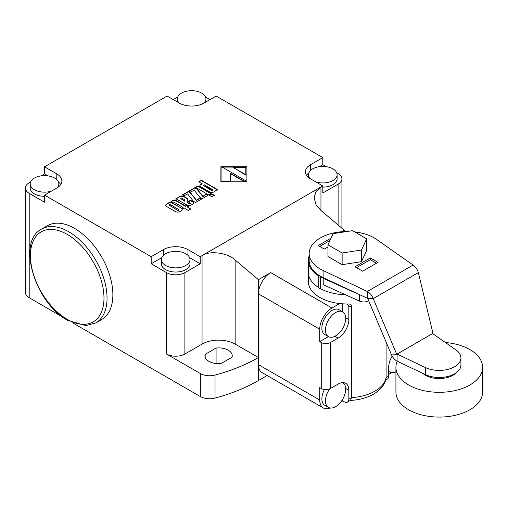 <?xml version="1.0" encoding="UTF-8"?>
<svg xmlns="http://www.w3.org/2000/svg" width="508" height="508" viewBox="0 0 508 508"><rect width="100%" height="100%" fill="white"/><g stroke="black" fill="none" stroke-linecap="round" stroke-linejoin="round"><path stroke-width="0.76" d="M62.655 317.055L29.21 297.745L29.21 193.358L44.533 202.203L44.533 195.123L151.181 256.699L163.436 249.619A17.335 10.008 180 0 1 187.954 249.619L200.209 256.699L320.954 186.982L316.027 191.484L314.103 197.828L316.027 204.692L320.954 210.502L344.246 230.156L341.484 231.75M267.151 375.52L258.439 380.549A151.689 87.579 180 0 1 215.03 398.062A13.005 7.506 180 0 1 200.362 396.564L72.676 322.84M258.439 380.549L258.439 357.549A151.689 87.579 180 0 1 215.03 375.063A13.005 7.506 180 0 1 200.362 373.558L166.503 354.006A13.005 7.506 0 0 0 184.887 354.006L202.051 344.1A23.406 13.513 180 0 1 235.147 344.1L258.439 357.549L258.439 279.698L235.147 260.045C227.698 252.711 209.499 250.285 202.051 255.632L202.051 344.1M189.579 257.632L200.209 263.773L184.887 272.618A13.005 7.506 180 0 1 166.503 272.618L151.181 263.773L151.181 256.699M29.21 297.745C26.727 296.266 25.457 294.494 25.4 292.437L25.4 188.049C25.457 185.985 26.727 184.22 29.21 182.74L30.645 181.908M216.078 363.525L216.078 348.031A13.652 7.88 180 0 1 228.251 350.202A13.652 7.88 180 0 1 232.251 355.778A13.652 7.88 180 0 1 232.016 357.232L221.113 363.525A13.652 7.88 180 0 1 204.946 355.778A13.652 7.88 180 0 1 205.181 354.324L216.078 348.031M177.749 96.984L173.241 99.581M210.02 99.581L205.511 96.984M179.14 102.984A14.3 8.255 180 0 1 177.33 98.965A14.3 8.255 180 0 1 181.515 93.123A14.3 8.255 180 0 1 185.89 91.402A23.406 23.406 0 0 1 197.371 91.402A14.3 8.255 180 0 1 205.931 98.965A14.3 8.255 180 0 1 204.121 102.984M340.83 401.98L342.716 400.895L344.246 401.784A6.502 3.753 -120 0 0 347.497 402.101A6.502 3.753 -120 0 0 348.844 399.129L348.844 390.277A15.17 8.757 120 0 0 345.7 383.337A15.17 8.757 120 0 0 338.118 384.086L330.454 388.512A6.502 3.753 180 0 1 321.259 388.512L319.729 387.623L319.729 400.012L258.439 364.623L258.439 293.853A17.335 10.008 -60 0 1 270.694 272.618L258.439 279.698M344.246 231.565L344.246 230.156M41.116 175.863L44.533 173.895L44.533 166.814L56.788 173.895A17.335 10.008 180 0 1 61.868 180.969A17.335 10.008 180 0 1 56.788 188.049L44.533 195.123M326.206 166.662L322.796 164.694L322.796 157.613L216.148 96.044L203.886 103.118A17.335 10.008 0 0 1 179.375 103.118L167.113 96.044L44.533 166.814M322.796 157.613L310.534 164.694A17.335 10.008 0 0 0 305.46 171.768A17.335 10.008 0 0 0 310.534 178.848L322.796 185.922L322.796 193.002L338.118 184.156A13.005 7.506 0 0 0 341.922 178.848A13.005 7.506 0 0 0 338.118 173.539L336.677 172.707M322.796 164.694L319.38 166.662M308.826 172.917A17.335 10.008 0 0 0 306.578 175.311M310.293 178.708A14.3 8.255 180 0 1 308.489 174.689A14.3 8.255 180 0 1 312.68 168.853A14.3 8.255 180 0 1 317.049 167.126A23.406 23.406 0 0 1 328.536 167.126A14.3 8.255 180 0 1 337.096 174.689L337.096 178.848A14.3 8.255 180 0 1 332.905 184.683A14.3 8.255 180 0 1 322.796 187.103M337.096 174.689A14.3 8.255 180 0 1 332.905 180.531A14.3 8.255 180 0 1 315.83 181.902M181.343 208.121L172.65 203.098A3.162 1.829 0 0 0 168.173 203.098L166.688 203.962A3.162 1.829 0 0 0 165.76 205.251A3.162 1.829 0 0 0 166.688 206.546L175.381 211.563A3.162 1.829 0 0 0 179.851 211.563L181.343 210.706A3.162 1.829 0 0 0 182.27 209.41A3.162 1.829 0 0 0 181.343 208.121L172.65 203.454A3.162 1.829 0 0 0 168.173 203.454L166.688 204.318A3.162 1.829 0 0 0 165.773 205.429M187.535 207.131L188.404 206.629L186.417 205.48L185.547 205.988L175.851 200.387A2.108 1.219 0 0 0 172.872 200.387L171.006 201.466L172.745 202.47L173.615 201.968L183.058 207.416L182.188 207.924L184.175 209.067L185.045 208.566L188.278 210.433L190.76 208.998L187.535 207.131L190.456 209.175M178.829 197.187L175.831 198.685L186.76 204.997A3.162 1.829 0 0 0 191.237 204.997L192.722 204.133A3.162 1.829 0 0 0 193.65 202.844A3.162 1.829 0 0 0 192.722 201.549L190.487 200.26L188.004 201.695L190.322 203.156L189.173 203.518L187.007 202.267L187.814 198.717L184.029 196.532A3.162 1.829 0 0 0 178.829 197.187L176.136 198.857M196.336 200.038L190.436 192.659L188.354 191.453L182.391 194.894L184.131 195.898L187.573 193.91L193.472 201.295L195.561 202.501L201.524 199.053L199.784 198.05L196.336 200.393L190.436 193.015L188.354 191.808L182.696 195.072M206.343 194.266L202.895 196.253L196.996 188.868L194.913 187.668L188.951 191.11L190.691 192.113L194.132 190.125L200.031 197.504L202.121 198.711L208.083 195.269L206.343 194.266L202.895 196.609L196.996 189.224L194.913 188.017L189.255 191.287M197.993 185.884L195.51 187.319L208.68 194.926L211.163 193.491L197.993 185.884L195.815 187.496M211.906 193.923L209.423 195.351L211.906 196.786L214.395 195.351L211.906 193.923L209.728 195.529M201.32 180.232L198.838 181.667L201.955 183.833A3.162 1.829 0 0 0 199.898 185.541A3.162 1.829 0 0 0 200.825 186.836L209.525 191.853A3.162 1.829 0 0 0 214.719 191.199L217.722 189.7L201.32 180.232L199.142 181.845M246.888 181.775L246.888 166.757L220.885 166.757L220.885 181.775L246.888 181.775L246.888 167.113L220.885 167.113L220.885 181.775M322.796 185.922L320.954 186.982L320.954 210.502M29.21 193.358C26.727 191.878 25.457 190.106 25.4 188.049M58.503 182.118A17.335 10.008 180 0 1 60.744 184.506M44.533 173.895L47.949 175.863M44.533 196.304A14.3 8.255 180 0 1 30.226 188.049L30.226 183.89A14.3 8.255 0 0 0 51.492 191.103M57.029 187.903A14.3 8.255 0 0 0 58.833 183.89A14.3 8.255 0 0 0 50.273 176.327A23.406 23.406 0 0 0 38.792 176.327A14.3 8.255 0 0 0 34.417 178.054A14.3 8.255 0 0 0 30.226 183.89M151.181 263.773L161.811 257.632M161.392 259.62L161.392 263.773A14.3 8.255 0 0 0 170.218 271.399A14.3 8.255 0 0 0 185.807 269.615A14.3 8.255 0 0 0 189.998 263.773L189.998 259.62A14.3 8.255 0 0 0 181.439 252.057A23.406 23.406 0 0 0 169.951 252.057A14.3 8.255 0 0 0 165.583 253.778A14.3 8.255 0 0 0 161.392 259.62A14.3 8.255 0 0 0 170.218 267.246A14.3 8.255 0 0 0 185.807 265.455A14.3 8.255 0 0 0 189.998 259.62M205.181 357.232L205.181 354.324M200.209 263.773L200.209 256.699M230.403 173.603L244.107 181.521L245.834 181.521L245.834 180.785L222.599 167.367L221.939 167.367L221.939 181.166L230.403 181.166L230.403 173.253L244.107 181.166L245.834 181.166M221.939 181.166L221.939 181.521L230.403 181.521L230.403 181.166M233.032 167.367L245.834 175.114L245.834 167.367L233.032 167.367L245.834 174.758M244.107 181.521L244.107 181.166M217.418 189.878L201.32 180.588M202.07 183.89L201.955 184.188A3.162 1.829 0 0 0 199.917 185.718M203.378 185.433L211.88 190.703L212.63 190.703L212.935 190.163M212.877 190.202L212.877 189.776L204.426 184.899L203.283 185.255L212.877 190.557M214.084 195.529L211.906 194.272M210.858 193.669L197.993 186.239M207.772 195.447L206.343 194.621M194.913 188.017L194.913 187.668M196.996 189.224L196.996 188.868M202.895 196.609L202.895 196.253M201.212 199.231L199.784 198.406L196.336 200.393M199.784 198.406L199.784 198.05M188.354 191.808L188.354 191.453M190.436 193.015L190.436 192.659M187.909 199.149L184.029 196.882A3.162 1.829 0 0 0 178.829 197.536M190.221 203.333L189.916 203.873L189.173 203.873L187.007 202.267M193.637 203.022A3.162 1.829 0 0 0 192.722 201.905L190.487 200.616L188.309 201.873M190.487 200.616L190.487 200.26M178.314 197.599L178.314 197.25M180.569 198.545L184.436 201.136L184.868 200.317M184.436 200.781L184.721 199.803L181.616 198.006L180.467 198.368L184.436 201.136M183.058 207.416L182.499 208.096M188.093 206.807L186.417 205.835L185.547 206.337L175.851 200.743A2.108 1.219 0 0 0 172.872 200.743L171.317 201.644M185.547 206.337L185.547 205.988M186.417 205.835L186.417 205.48M182.258 209.588A3.162 1.829 0 0 0 181.343 208.477M169.189 205.111L177.794 210.439L178.537 210.439L178.841 209.906M177.794 210.09L178.537 210.09L178.784 209.512L170.237 204.578L169.088 204.94L177.794 210.439M74.562 228.384A54.172 31.28 60 0 1 109.957 276.123A54.172 31.28 60 0 1 101.651 319.538L95.828 322.897A54.172 31.28 60 0 0 104.134 279.489A54.172 31.28 60 0 0 68.739 231.75A54.172 31.28 60 0 0 41.656 229.064L47.479 225.704A54.172 31.28 60 0 1 74.562 228.384M348.844 399.129L351.428 397.637L350.564 400.329L347.497 402.101M342.735 311.855L339.141 309.772A14.3 8.255 120 0 0 328.117 313.607A14.3 8.255 120 0 0 321.875 327.997A14.3 8.255 120 0 0 324.834 334.543L328.435 336.626A14.3 8.255 120 0 0 335.585 335.915A14.3 8.255 120 0 0 339.268 332.994A23.406 23.406 0 0 0 345.008 323.05A14.3 8.255 120 0 0 345.7 318.402A14.3 8.255 120 0 0 342.735 311.855A14.3 8.255 120 0 0 335.585 312.56A14.3 8.255 120 0 0 325.476 330.079A14.3 8.255 120 0 0 328.435 336.626L319.729 341.624L319.729 329.235A17.335 10.008 -60 0 1 331.984 308.007L339.7 303.555A39.008 22.517 0 0 0 346.469 303.981A39.008 22.517 0 0 0 348.151 303.981C349.834 303.905 350.926 304.451 351.428 305.632L351.428 397.637A39.008 22.517 0 0 0 374.891 391.166A39.008 22.517 0 0 0 386.099 377.615L386.099 342.055M342.741 382.626A14.3 8.255 -60 0 1 345.7 389.172A14.3 8.255 -60 0 1 345.008 393.821A23.406 23.406 0 0 1 339.268 403.765A14.3 8.255 -60 0 1 335.585 406.692A14.3 8.255 -60 0 1 328.435 407.397A14.3 8.255 -60 0 1 325.476 400.85A14.3 8.255 -60 0 1 329.73 388.874M328.435 407.397L324.834 405.32A14.3 8.255 -60 0 1 321.875 398.774A14.3 8.255 -60 0 1 324.441 389.522M309.169 255.867A39.008 22.517 -0 0 0 308.305 260.591L308.305 272.269A39.008 22.517 0 0 0 318.732 287.591A39.008 22.517 -0 0 1 308.305 272.269L308.305 281.464A39.008 22.517 0 0 0 339.7 303.555M320.11 288.411A39.008 22.517 0 0 0 345.484 294.761A39.008 22.517 -0 0 1 320.11 288.411M351.428 305.632L348.844 307.124L348.844 319.507A15.17 8.757 -60 0 1 338.118 338.087L330.454 342.506L330.454 388.512M350.19 400.444C359.061 400.006 366.852 397.904 373.545 394.138C382.689 388.626 385.547 382.156 386.029 378.377L386.099 377.615L388.684 376.123L388.684 367.278A15.17 8.757 -60 0 1 392.151 356.152M346.469 303.981L347.307 304.47L348.151 303.981M258.439 364.623A17.335 10.008 120 0 0 262.026 372.561L323.317 407.949A17.335 10.008 120 0 0 330.137 407.994M342.716 303.828L342.716 311.836M319.729 341.624L321.259 342.506A6.502 3.753 0 0 0 330.454 342.506M348.844 307.124A2.165 1.251 -120 0 0 347.307 304.47M391.655 372.643L388.684 374.358M388.684 376.123A6.502 3.753 60 0 1 387.337 379.101L385.629 380.086M388.684 371.202A14.3 8.255 120 0 0 389.725 372.008A14.3 8.255 120 0 0 395.923 371.805M319.729 400.012A17.335 10.008 120 0 0 323.317 407.949M342.716 400.895L342.716 399.225M320.611 277.006A1.302 0.749 180 0 1 318.732 276.333L318.732 287.661A1.302 0.749 180 0 0 320.611 288.328L320.611 277.006A39.008 22.517 -0 0 0 323.221 278.301L353.714 292.119M308.305 260.591A39.008 22.517 -0 0 0 318.872 276.003A1.302 0.749 180 0 0 318.732 276.333M368.243 299.733L368.243 300.876L368.63 300.653M368.243 300.876A6.502 3.753 180 0 1 359.632 301.174L359.632 294.926M323.221 278.301L323.221 284.671L359.632 301.174M329.971 240.519L319.729 246.431M376.422 263.239L370.294 259.702L356.502 267.665M361.461 261.684L366.643 250.52L366.643 238.843L352.489 230.67L333.153 233.661L327.971 244.824L327.971 256.502L342.132 264.674L361.461 261.684L361.461 250.006L366.643 238.843M327.971 244.824L342.132 252.997L342.132 264.674M342.132 252.997L361.461 250.006M456.457 372.599A19.501 11.259 180 0 1 453.053 375.247A19.501 11.259 180 0 1 422.904 373.418M445.402 342.519A43.339 25.019 180 0 1 482.6 367.284A43.339 25.019 180 0 1 469.906 384.981A43.339 25.019 180 0 1 422.675 390.404A43.339 25.019 180 0 1 395.923 367.284A43.339 25.019 180 0 1 397.212 361.232M482.6 367.284L482.6 392.055A43.339 25.019 180 0 1 469.906 409.753A43.339 25.019 180 0 1 422.675 415.176A43.339 25.019 180 0 1 395.923 392.055L395.923 367.284M354.622 231.902A38.138 22.022 180 0 1 374.275 237.941A38.138 22.022 180 0 1 376.777 239.535L413.099 265.062C415.531 266.719 417.278 269.227 418.338 272.586L432.975 333.324L432.657 333.559L456.006 349.968A21.673 12.509 180 0 1 460.927 357.911A21.673 12.509 180 0 1 448.52 369.221A21.673 12.509 180 0 1 425.507 367.576L397.085 354.095L397.085 361.175C394.418 359.645 392.443 357.27 391.154 354.044L367.69 298.418L323.101 277.603A38.138 22.022 180 0 1 320.338 276.155A38.138 22.022 180 0 1 309.169 260.591L309.169 253.511A38.138 22.022 180 0 1 347.18 231.489M396.608 354.254L397.085 354.095L396.71 354.26L373.24 298.628C371.951 295.396 369.976 293.021 367.309 291.49L323.101 270.523A38.138 22.022 180 0 1 320.338 269.081A38.138 22.022 180 0 1 309.169 253.511M460.927 357.911L460.927 364.985A21.673 12.509 180 0 1 448.52 376.295A21.673 12.509 180 0 1 425.507 374.656L397.085 361.175M397.085 354.095L432.975 333.324L396.71 354.26L391.154 354.044M418.338 272.586L373.24 298.628L367.309 298.571L367.309 291.49L413.099 265.062M331.095 238.1L318.199 245.548L324.326 249.085L327.971 246.983M354.971 266.783L362.629 271.202L377.958 262.357L370.294 257.937L354.971 266.783M370.294 257.937L370.294 259.702M200.362 396.564L200.362 373.558M166.503 354.006L166.503 272.618M338.118 224.987L338.118 184.156M310.534 170.434L310.534 164.694M184.887 354.006L184.887 272.618M215.03 398.062L215.03 375.063M235.147 344.1L235.147 260.045M187.954 255.365L187.954 249.619M163.436 255.365L163.436 249.619M56.788 179.635L56.788 173.895M201.955 184.188L201.955 183.833M212.63 190.703L212.63 190.348M211.88 190.703L211.88 190.348M203.435 185.826L203.435 185.471M184.029 196.882L184.029 196.532M187.814 199.072L187.814 198.717M189.173 203.873L189.173 203.518M189.916 203.873L189.916 203.518M190.163 203.727L190.163 203.371M192.722 201.905L192.722 201.549M184.671 201.092L184.671 200.736M180.626 198.939L180.626 198.584M184.868 200.419L184.868 200.063M172.872 200.743L172.872 200.387M175.851 200.743L175.851 200.387M166.688 204.318L166.688 203.962M168.173 203.454L168.173 203.098M172.65 203.454L172.65 203.098M178.537 210.439L178.537 210.09M169.247 205.505L169.247 205.156M178.784 210.299L178.784 209.944M67.208 234.404A52.007 30.029 60 0 1 103.981 298.101A52.007 30.029 60 0 1 67.208 319.329A52.007 30.029 60 0 1 30.436 255.638A52.007 30.029 60 0 1 67.208 234.404M331.984 308.007L270.694 272.618M319.729 329.235L258.439 293.853M321.259 388.512L321.259 342.506M334.95 336.258L338.118 338.087M345.681 317.678L348.844 319.507M345.681 388.455L348.844 390.277M323.101 277.603L323.101 270.523M425.507 374.656L425.507 367.576M177.33 98.965L177.33 101.943M308.489 174.689L308.489 177.425M341.922 228.2L341.922 178.848M205.931 98.965L205.931 101.943M58.833 183.89L58.833 186.626M202.159 184.017L202.159 183.661M213.03 190.341L213.03 189.992M203.283 185.611L203.283 185.255M190.322 203.511L190.322 203.156M180.467 198.723L180.467 198.368M184.874 200.368L184.874 200.012M169.088 205.289L169.088 204.94M178.943 210.083L178.943 209.728M41.656 229.064C16.237 241.484 35.135 303.314 67.659 320.326L85.884 325.615L95.828 322.897M389.725 372.008L388.684 371.405M432.854 333.413L432.657 333.87"/></g></svg>
